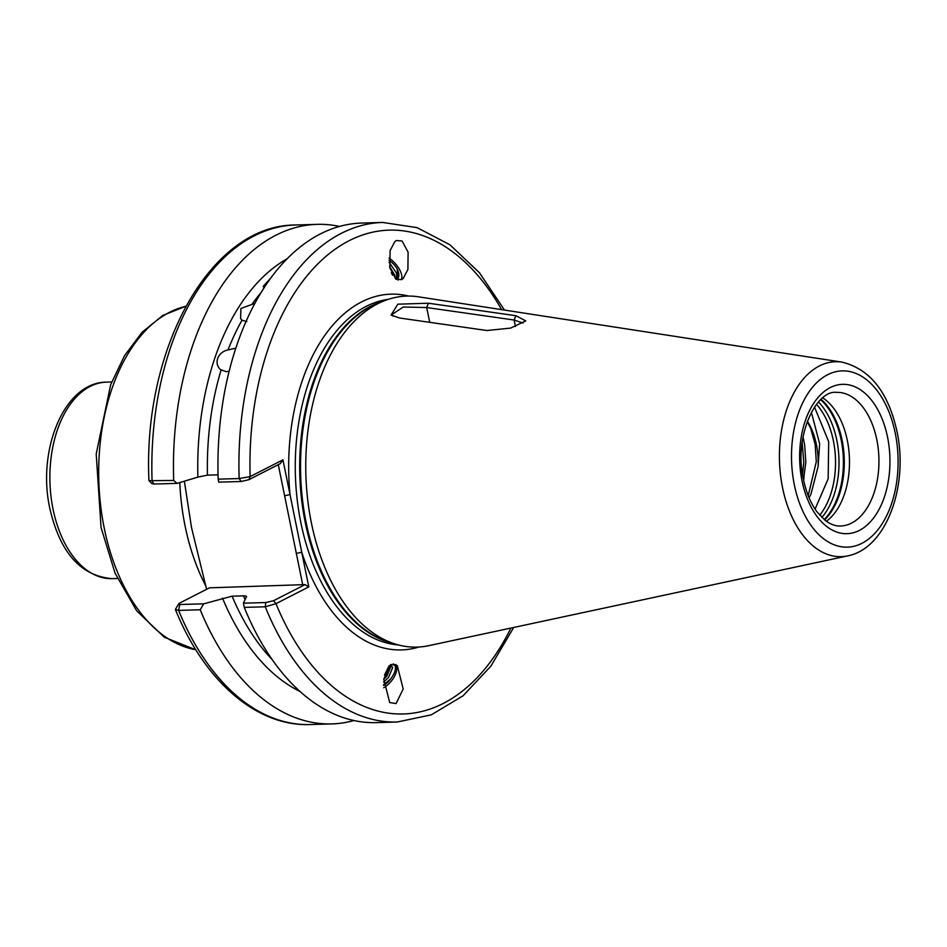 <?xml version="1.0" encoding="UTF-8"?>
<svg xmlns="http://www.w3.org/2000/svg" width="947" height="947" viewBox="0 0 947 947"><rect width="100%" height="100%" fill="white"/><g stroke="black" fill="none" stroke-linecap="round" stroke-linejoin="round"><path stroke-width="1.42" d="M220.592 369.65L226.238 371.686L229.198 371.188M235.862 348.165L228.026 349.905C217.431 352.083 213.335 363.991 221.077 370.076A221.184 133.598 88.3 0 0 207.452 475.145L218.059 474.838M395.822 664.534A16.513 8.701 -49.4 0 1 383.701 687.747M390.874 664.51L397.255 665.516L403.197 688.978L396.083 703.574L389.702 702.556L383.76 679.106L390.874 664.51M401.599 279.602L395.87 279.093L389.868 267.954L390.081 250.671L394.816 241.627L396.391 240.526L402.12 241.035L408.11 252.174L407.897 269.457L403.173 278.501L401.599 279.602M822.789 397.906A66.846 40.378 -91.7 0 1 847.34 440.485A66.846 40.378 -91.7 0 1 826.376 521.288M206.6 589.306L191.495 527.491L184.369 481.194M399.527 318.003L391.087 315.043L397.811 304.188L428.446 303.218L515.914 315.718L525.763 320.891L510.646 328.088L486.936 330.527L399.527 318.003M311.409 522.969A175.586 106.052 -91.7 0 1 385.37 300.365A175.586 106.052 -91.7 0 1 418.538 296.825L842.061 362.133A97.517 58.903 -91.7 0 0 782.553 487.729A97.517 58.903 -91.7 0 0 847.695 555.877L428.683 645.688A175.586 106.052 -91.7 0 1 395.361 644.078A175.586 106.052 -91.7 0 1 311.409 522.969M282.94 459.84L280.419 463.568L248.907 479.679L241.154 481.502L239.165 478.555A249.89 150.94 -91.7 0 1 382.706 222.45L361.73 223.066A249.89 150.94 88.3 0 0 218.177 479.158L239.165 478.555L250.126 476.613L282.94 459.84L290.007 494.547L308.793 586.903L275.968 603.677L265.255 606.79L244.267 607.394A249.89 150.94 88.3 0 0 376.255 722.62L397.231 722.016A249.89 150.94 -91.7 0 1 265.255 606.79L265.776 602.541L273.541 600.718L305.052 584.607L209.453 587.838L179.007 603.405L175.373 609.43L178.604 610.401A249.89 150.94 88.3 0 0 310.154 724.55L331.758 723.91A249.89 150.94 88.3 0 0 353.929 720.537M814.503 407.068L828.696 441.693L828.163 478.803L815.071 509.095M809.069 497.755L810.963 494.133L818.09 466.563L819.64 443.788L811.378 412.205M818.09 466.563A55.447 33.488 88.3 0 0 816.397 444.534A55.447 33.488 88.3 0 0 807.353 421.119M803.541 479.786L805.814 462.065L804.666 444.877L802.997 437.1M802.168 442.403L803.778 462.124L802.583 474.483M807.246 421.379L810.892 428.967L815.154 444.569L816.302 461.757L808.205 495.636M396.473 279.472L396.639 273.292L389.087 262.224M389.016 260.247A12.974 6.013 -131.9 0 1 397.172 268.948L398.154 280.111M397.172 268.948C399.622 274.228 399.421 277.731 396.533 279.448L397.503 278.832M392.52 275.186L391.312 272.665M395.254 278.619L394.686 275.044L389.56 266.356M383.736 679.283L386.861 676.17L391.028 666.155L390.59 664.735M383.523 682.065L388.495 677.578L392.662 667.564L390.507 664.711M384.458 675.104L389.146 665.741M254.992 303.277L240.905 308.509L240.621 318.606L241.982 320.24L246.859 321.518M383.511 684.823L390.543 679.058A12.974 6.83 -49.4 0 1 383.535 685.403M244.267 607.394L243.367 603.192L265.776 602.541M246.551 596.515L243.367 603.192M179.007 603.405L179.8 604.506L203.7 603.819L232.086 596.184L243.45 595.852C246.409 595.852 247.262 596.397 246.007 597.474M203.7 603.819L200.219 609.773A249.89 150.94 88.3 0 0 331.758 723.91M222.509 598.161A227.055 137.149 88.3 0 0 299.915 691.417M200.219 609.773L178.604 610.401L179.8 604.506M241.154 481.502L218.733 482.153L218.177 479.158M339.559 226.44A249.89 150.94 88.3 0 0 317.233 224.356A249.89 150.94 88.3 0 0 173.692 480.46L177.113 483.372L154.077 484.035L151.934 483.68L149.022 480.697L173.692 480.46M287.332 258.661A227.055 137.149 88.3 0 0 197.887 477.122L177.113 483.372M197.887 477.122L207.452 475.145M264.118 287.829L263.266 286.325L271.327 277.424M154.077 484.035L152.076 481.088A249.89 150.94 88.3 0 1 295.63 224.984C210.494 224.841 142.784 347.999 148.939 480.531L149.022 480.697M804.086 477.3L803.601 480.082M302.791 585.128L278.288 464.669M523.075 323.081L514.126 320.027L426.695 307.538L403.221 307.017L392.165 314.416L393.029 316.191M428.446 303.218L426.695 307.538L429.713 322.323M515.452 326.537L514.126 320.027L515.914 315.718M273.541 600.718L275.968 603.677A242.018 146.181 88.3 0 0 510.883 628.074M305.052 584.607L308.793 586.903M501.614 309.633A242.018 146.181 88.3 0 0 338.197 247.12A242.018 146.181 88.3 0 0 250.126 476.613L248.907 479.679M296.352 553.427L301.726 552.184A177.941 107.484 -91.7 0 0 418.882 647.026M284.621 495.79L290.007 494.547A177.941 107.484 -91.7 0 1 408.666 296.056M389.039 258.093A16.513 7.647 -131.9 0 1 401.398 279.696M393.194 663.894L394.698 664.699C396.438 668.475 395.053 673.27 390.543 679.058M876.792 439.633A66.846 40.378 88.3 0 0 836.592 392.378C816.006 389.667 793.337 437.135 803.482 479.478C806.228 492.57 810.715 503.342 816.941 511.782L825.429 520.59C830.602 524.413 835.609 526.224 840.474 526.011A66.846 40.378 88.3 0 0 876.792 439.633M802.038 480.875A74.706 45.125 -91.7 0 1 830.27 387.583A74.706 45.125 -91.7 0 1 887.552 437.147A74.706 45.125 -91.7 0 1 859.331 530.427A74.706 45.125 -91.7 0 1 802.038 480.875M821.085 399.362A69.048 41.704 -91.7 0 1 842.072 440.035A69.048 41.704 -91.7 0 1 824.588 519.939M820.694 399.717A69.202 41.798 -91.7 0 1 841.185 440.012A69.202 41.798 -91.7 0 1 824.186 519.595M818.504 401.966A69.202 41.798 -91.7 0 1 836.793 440.142A69.202 41.798 -91.7 0 1 821.854 517.488M816.492 404.345A67.817 40.97 -91.7 0 1 833.348 440.627A67.817 40.97 -91.7 0 1 819.711 515.215M895.258 433.205A88.178 53.257 88.3 0 0 827.654 374.716A88.178 53.257 88.3 0 0 794.332 484.805A88.178 53.257 88.3 0 0 861.948 543.306A88.178 53.257 88.3 0 0 895.258 433.205M112.16 578.653C80.732 575.977 59.957 552.563 49.836 508.421C36.886 450.263 64.065 382.174 106.455 382.138A98.299 59.377 88.3 0 0 53.044 509.155A98.299 59.377 88.3 0 0 112.16 578.653L117.44 578.499M185.813 306.319A173.017 104.501 88.3 0 0 104.265 528.284A173.017 104.501 88.3 0 0 195.804 649.725M179.788 482.568A173.017 104.501 88.3 0 0 185.079 525.94A173.017 104.501 88.3 0 0 205.996 586.347M395.361 644.078L389.039 642.102A173.384 104.726 -91.7 0 1 306.13 522.519A173.384 104.726 -91.7 0 1 379.167 302.709L385.37 300.365M392.626 643.226A173.23 104.632 -91.7 0 1 305.254 522.507A173.23 104.632 -91.7 0 1 382.683 301.383M398.367 644.943A173.23 104.632 -91.7 0 1 300.85 522.626A173.23 104.632 -91.7 0 1 388.317 299.335M241.982 320.24A221.184 133.598 88.3 0 0 228.026 349.905M261.443 292.09A221.184 133.598 88.3 0 0 252.091 304.188M232.086 596.184A221.184 133.598 88.3 0 0 272.12 659.55M245.036 599.558A221.184 133.598 -91.7 0 1 243.45 595.852M847.695 555.877C886.652 548.431 908.694 485.326 896.998 431.548C888.333 392.2 870.021 369.058 842.061 362.133M195.863 649.831L164.245 637.201L136.664 610.815L115.084 573.219L101.057 527.55L96.215 454.004L110.657 384.742L124.507 355.717L142.109 332.231L162.848 315.41L185.872 306.224M106.455 382.138L111.722 381.984M397.231 722.016L431.311 714.831L463.024 695.82L490.866 666.191L513.712 627.47M310.154 724.55C256.235 726.633 204.09 680.656 175.373 609.43M295.63 224.984L317.233 224.356M382.706 222.45L417.142 227.647L449.908 244.776L479.431 272.736L504.491 310.071"/></g></svg>
